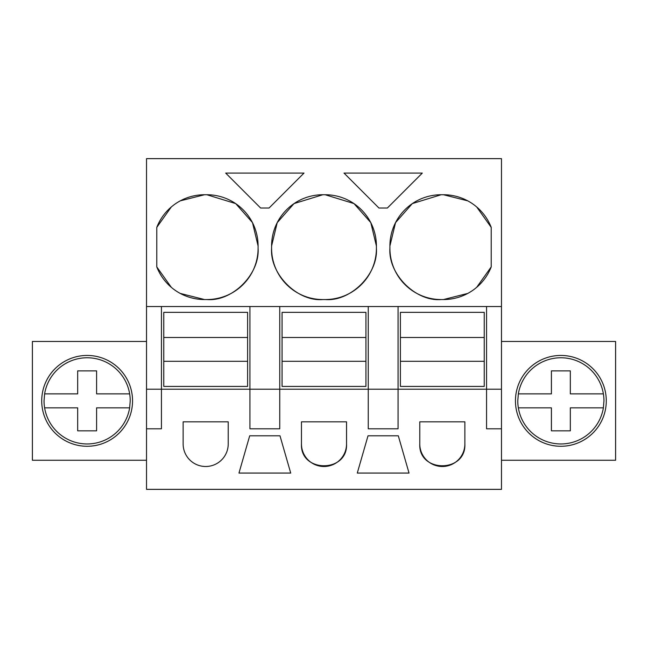 <?xml version="1.0" encoding="UTF-8"?>
<svg xmlns="http://www.w3.org/2000/svg" width="648" height="648" viewBox="0 0 648 648"><rect width="100%" height="100%" fill="white"/><g stroke="black" fill="none" stroke-linecap="round" stroke-linejoin="round"><path stroke-width="0.97" d="M146.521 306.528L146.521 489.362L501.479 489.362L501.479 428.806L486.567 428.806L486.567 389.213L161.433 389.213L161.433 306.528L146.521 306.528L146.521 158.638L501.479 158.638L501.479 428.806M146.521 389.213L161.433 389.213L161.433 428.806L146.521 428.806M249.934 306.528L279.75 306.528L279.75 428.806L249.934 428.806L249.934 306.528L161.433 306.528M501.479 306.528L279.75 306.528M180.233 200.856L204.517 194.74L206.85 194.74A51.241 51.241 0 0 1 258.09 245.973L252.534 222.766M204.517 194.74A51.241 51.241 0 0 0 156.776 227.383L156.776 266.903A51.241 51.241 0 0 0 204.517 299.546L206.85 299.546A51.241 51.241 0 0 0 258.09 248.306L258.09 245.973M383.162 208.016L378.934 208.016L343.999 173.073L422.318 173.073L387.383 208.016L383.162 208.016M271.593 245.973L271.593 248.306A51.241 51.241 0 0 0 322.834 299.546L325.166 299.546A51.241 51.241 0 0 0 376.407 248.306L376.407 245.973A51.241 51.241 0 0 0 325.166 194.74L322.834 194.74A51.241 51.241 0 0 0 271.593 245.973L277.206 222.669L293.949 203.658M260.618 208.016L225.682 173.073L304.001 173.073L269.066 208.016L260.618 208.016M412.387 203.569L441.15 194.74L443.483 194.74A51.241 51.241 0 0 1 491.225 227.383L476.693 206.955M441.15 194.74A51.241 51.241 0 0 0 389.91 245.973L389.91 248.306A51.241 51.241 0 0 0 441.15 299.546L443.483 299.546A51.241 51.241 0 0 0 491.225 266.903L491.225 227.383M368.25 306.528L368.25 428.806L398.066 428.806L398.066 306.528M228.226 421.824L228.226 443.945A22.542 22.542 0 0 1 205.683 466.495A22.542 22.542 0 0 1 183.133 443.945L183.133 421.824L228.226 421.824M383.162 473.064L357.283 473.064L368.015 435.796L398.301 435.796L409.034 473.064L383.162 473.064M264.838 473.064L238.966 473.064L249.699 435.796L279.985 435.796L290.717 473.064L264.838 473.064M419.774 443.945L419.774 421.824L464.867 421.824L464.867 443.945A22.542 22.542 0 0 1 442.317 466.495A22.542 22.542 0 0 1 419.774 443.945C418.389 473.032 466.244 473.032 464.867 443.945M301.458 421.824L301.458 443.945A22.542 22.542 0 0 0 324 466.495A22.542 22.542 0 0 0 346.542 443.945L346.542 421.824L301.458 421.824M146.521 341.472L32.4 341.472L32.4 460.25L146.521 460.25M65.359 361.001A45.417 45.417 0 0 1 126.992 379.088A45.417 45.417 0 0 1 108.904 440.713A45.417 45.417 0 0 1 47.28 422.634A45.417 45.417 0 0 1 65.359 361.001A45.417 45.417 0 0 0 47.28 422.634A45.417 45.417 0 0 0 108.904 440.713M486.567 306.528L486.567 389.213L501.479 389.213M252.396 222.499L235.775 203.683M235.589 203.553L206.85 194.74M258.09 248.306C259.88 274.582 231.952 301.782 206.85 299.546M156.776 266.903L171.307 287.323M180.233 293.423L204.517 299.546M156.776 227.383L171.307 206.955M376.407 248.306C378.197 274.582 350.268 301.782 325.166 299.546M271.593 248.306C269.803 274.582 297.732 301.782 322.834 299.546M294.071 203.577L322.834 194.74M376.407 245.973L370.842 222.766M370.713 222.507L354.083 203.683M353.905 203.553L325.166 194.74M467.767 200.856L443.483 194.74M491.225 266.903L476.693 287.323M467.767 293.423L443.483 299.546M389.91 248.306C388.12 274.582 416.048 301.782 441.15 299.546M389.91 245.973L395.523 222.669L412.258 203.658M301.458 443.945C300.073 473.032 347.927 473.032 346.542 443.945M501.479 460.25L615.6 460.25L615.6 341.472L501.479 341.472M582.641 361.001A45.417 45.417 0 0 1 600.72 422.634A45.417 45.417 0 0 1 539.096 440.713A45.417 45.417 0 0 1 521.008 379.088A45.417 45.417 0 0 1 582.641 361.001A45.417 45.417 0 0 0 521.008 379.088A45.417 45.417 0 0 0 539.096 440.713M44.615 407.843A43.084 43.084 0 0 0 129.649 407.843L130.224 400.861A43.084 43.084 0 0 0 87.132 357.769A43.084 43.084 0 0 0 44.615 393.871L44.048 400.861A43.084 43.084 0 0 0 44.615 407.843L77.671 407.843L77.671 430.847L96.593 430.847L96.593 407.843L96.593 430.847M129.649 407.843L96.593 407.843M44.615 393.871L77.671 393.871L77.671 370.875L96.593 370.875L96.593 393.871L129.649 393.871M77.671 370.875L96.593 370.875M518.351 407.843A43.084 43.084 0 0 0 603.385 407.843L603.952 400.861A43.084 43.084 0 0 0 560.868 357.769A43.084 43.084 0 0 0 518.351 393.871L517.776 400.861A43.084 43.084 0 0 0 518.351 407.843L551.408 407.843L551.408 430.847L570.329 430.847L570.329 407.843L570.329 430.847M603.385 407.843L570.329 407.843M518.351 393.871L551.408 393.871L551.408 370.875L570.329 370.875L570.329 393.871L603.385 393.871M551.408 370.875L570.329 370.875M163.758 337.495L247.609 337.495L247.609 312.352L163.758 312.352L163.758 386.419L247.609 386.419L247.609 361.284L163.758 361.284M247.609 337.495L247.609 361.284M282.074 337.495L365.926 337.495L365.926 312.352L282.074 312.352L282.074 386.419L365.926 386.419L365.926 361.284L282.074 361.284M365.926 337.495L365.926 361.284M400.391 337.495L484.242 337.495L484.242 312.352L400.391 312.352L400.391 386.419L484.242 386.419L484.242 361.284L400.391 361.284M484.242 337.495L484.242 361.284"/></g></svg>
